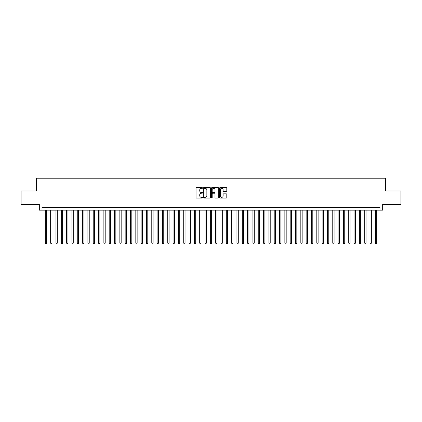 <?xml version="1.0" encoding="UTF-8"?>
<svg xmlns="http://www.w3.org/2000/svg" width="422" height="422" viewBox="0 0 422 422"><rect width="100%" height="100%" fill="white"/><g stroke="black" fill="none" stroke-linecap="round" stroke-linejoin="round"><path stroke-width="0.63" d="M202.481 187.99A0.364 0.364 0 0 0 202.117 187.621L196.568 187.621A0.522 0.522 0 0 0 196.045 188.143L196.045 197.549A0.522 0.522 0 0 0 196.568 198.071L202.117 198.071A0.364 0.364 0 0 0 202.481 197.707A0.364 0.364 0 0 0 202.117 197.343L201.399 197.343A1.672 1.672 0 0 1 199.727 195.671L199.727 194.885A1.672 1.672 0 0 1 201.399 193.213L202.117 193.213A0.364 0.364 0 0 0 202.481 192.849A0.364 0.364 0 0 0 202.117 192.485L201.399 192.485A1.672 1.672 0 0 1 199.727 190.813L199.727 190.027A1.672 1.672 0 0 1 201.399 188.354L202.117 188.354A0.364 0.364 0 0 0 202.481 187.99M226.271 191.308A0.522 0.522 0 0 0 226.793 190.786L226.793 188.143A0.522 0.522 0 0 0 226.271 187.621L220.105 187.621A0.522 0.522 0 0 0 219.582 188.143L219.582 197.549A0.522 0.522 0 0 0 220.105 198.071L226.271 198.071A0.522 0.522 0 0 0 226.793 197.549L226.793 194.363A0.522 0.522 0 0 0 226.271 193.84L223.634 193.84A0.522 0.522 0 0 0 223.111 194.363L223.111 195.945A1.398 1.398 0 0 1 221.714 197.343A1.398 1.398 0 0 1 220.316 195.945L220.316 189.752A1.398 1.398 0 0 1 221.714 188.354A1.398 1.398 0 0 1 223.111 189.752L223.111 190.786A0.522 0.522 0 0 0 223.634 191.308L226.271 191.308M380.006 210.151L382.67 210.151L382.67 204.295L400.9 204.295L400.9 190.987L385.597 190.987L385.597 178.211L36.403 178.211L36.403 190.987L21.1 190.987L21.1 204.295L39.33 204.295L39.33 210.151L380.006 210.151L380.006 207.487L41.994 207.487L41.994 210.151M210.541 188.143A0.522 0.522 0 0 0 210.019 187.621L203.852 187.621A0.522 0.522 0 0 0 203.33 188.143L203.33 197.549A0.522 0.522 0 0 0 203.852 198.071L210.019 198.071A0.522 0.522 0 0 0 210.541 197.549L210.541 188.143M211.981 187.621L218.148 187.621A0.522 0.522 0 0 1 218.67 188.143L218.67 197.549A0.522 0.522 0 0 1 218.148 198.071L215.505 198.071A0.522 0.522 0 0 1 214.983 197.549L214.983 193.735A0.522 0.522 0 0 0 214.46 193.213L212.709 193.213A0.522 0.522 0 0 0 212.187 193.735L212.187 197.707A0.364 0.364 0 0 1 211.823 198.071A0.364 0.364 0 0 1 211.459 197.707L211.459 188.143A0.522 0.522 0 0 1 211.981 187.621M204.427 188.354A0.364 0.364 0 0 0 204.063 188.718L204.063 196.974A0.364 0.364 0 0 0 204.427 197.343L205.187 197.343A1.672 1.672 0 0 0 206.859 195.671L206.859 190.027A1.672 1.672 0 0 0 205.187 188.354L204.427 188.354M214.983 189.779A1.398 1.398 0 0 0 213.585 188.381A1.398 1.398 0 0 0 212.187 189.779L212.187 191.963A0.522 0.522 0 0 0 212.709 192.485L214.46 192.485A0.522 0.522 0 0 0 214.983 191.963L214.983 189.779M45.318 210.151L45.318 243.098L46.652 243.098L46.652 210.151M46.652 243.098L46.251 243.789L45.718 243.789L45.318 243.098M50.645 210.151L50.645 243.098L51.975 243.098L51.975 210.151M51.975 243.098L51.574 243.789L51.041 243.789L50.645 243.098M55.968 210.151L55.968 243.098L57.297 243.098L57.297 210.151M57.297 243.098L56.896 243.789L56.363 243.789L55.968 243.098M61.29 210.151L61.29 243.098L62.62 243.098L62.62 210.151M62.62 243.098L62.219 243.789L61.686 243.789L61.29 243.098M66.613 210.151L66.613 243.098L67.942 243.098L67.942 210.151M67.942 243.098L67.541 243.789L67.014 243.789L66.613 243.098M71.935 210.151L71.935 243.098L73.264 243.098L73.264 210.151M73.264 243.098L72.869 243.789L72.336 243.789L71.935 243.098M77.258 210.151L77.258 243.098L78.587 243.098L78.587 210.151M78.587 243.098L78.191 243.789L77.659 243.789L77.258 243.098M82.58 210.151L82.58 243.098L83.909 243.098L83.909 210.151M83.909 243.098L83.514 243.789L82.981 243.789L82.58 243.098M87.903 210.151L87.903 243.098L89.237 243.098L89.237 210.151M89.237 243.098L88.836 243.789L88.303 243.789L87.903 243.098M93.225 210.151L93.225 243.098L94.56 243.098L94.56 210.151M94.56 243.098L94.159 243.789L93.626 243.789L93.225 243.098M98.553 210.151L98.553 243.098L99.882 243.098L99.882 210.151M99.882 243.098L99.481 243.789L98.948 243.789L98.553 243.098M103.875 210.151L103.875 243.098L105.205 243.098L105.205 210.151M105.205 243.098L104.804 243.789L104.271 243.789L103.875 243.098M109.198 210.151L109.198 243.098L110.527 243.098L110.527 210.151M110.527 243.098L110.126 243.789L109.593 243.789L109.198 243.098M114.52 210.151L114.52 243.098L115.85 243.098L115.85 210.151M115.85 243.098L115.449 243.789L114.921 243.789L114.52 243.098M119.843 210.151L119.843 243.098L121.172 243.098L121.172 210.151M121.172 243.098L120.776 243.789L120.244 243.789L119.843 243.098M125.165 210.151L125.165 243.098L126.495 243.098L126.495 210.151M126.495 243.098L126.099 243.789L125.566 243.789L125.165 243.098M130.488 210.151L130.488 243.098L131.817 243.098L131.817 210.151M131.817 243.098L131.421 243.789L130.889 243.789L130.488 243.098M135.81 210.151L135.81 243.098L137.145 243.098L137.145 210.151M137.145 243.098L136.744 243.789L136.211 243.789L135.81 243.098M141.133 210.151L141.133 243.098L142.467 243.098L142.467 210.151M142.467 243.098L142.066 243.789L141.534 243.789L141.133 243.098M146.46 210.151L146.46 243.098L147.79 243.098L147.79 210.151M147.79 243.098L147.389 243.789L146.856 243.789L146.46 243.098M151.783 210.151L151.783 243.098L153.112 243.098L153.112 210.151M153.112 243.098L152.711 243.789L152.178 243.789L151.783 243.098M157.105 210.151L157.105 243.098L158.435 243.098L158.435 210.151M158.435 243.098L158.034 243.789L157.501 243.789L157.105 243.098M162.428 210.151L162.428 243.098L163.757 243.098L163.757 210.151M163.757 243.098L163.356 243.789L162.829 243.789L162.428 243.098M167.75 210.151L167.75 243.098L169.08 243.098L169.08 210.151M169.08 243.098L168.684 243.789L168.151 243.789L167.75 243.098M173.073 210.151L173.073 243.098L174.402 243.098L174.402 210.151M174.402 243.098L174.006 243.789L173.474 243.789L173.073 243.098M178.395 210.151L178.395 243.098L179.725 243.098L179.725 210.151M179.725 243.098L179.329 243.789L178.796 243.789L178.395 243.098M183.718 210.151L183.718 243.098L185.052 243.098L185.052 210.151M185.052 243.098L184.651 243.789L184.119 243.789L183.718 243.098M189.04 210.151L189.04 243.098L190.375 243.098L190.375 210.151M190.375 243.098L189.974 243.789L189.441 243.789L189.04 243.098M194.368 210.151L194.368 243.098L195.697 243.098L195.697 210.151M195.697 243.098L195.296 243.789L194.764 243.789L194.368 243.098M199.69 210.151L199.69 243.098L201.02 243.098L201.02 210.151M201.02 243.098L200.619 243.789L200.086 243.789L199.69 243.098M205.013 210.151L205.013 243.098L206.342 243.098L206.342 210.151M206.342 243.098L205.941 243.789L205.408 243.789L205.013 243.098M210.335 210.151L210.335 243.098L211.665 243.098L211.665 210.151M211.665 243.098L211.264 243.789L210.736 243.789L210.335 243.098M215.658 210.151L215.658 243.098L216.987 243.098L216.987 210.151M216.987 243.098L216.591 243.789L216.059 243.789L215.658 243.098M220.98 210.151L220.98 243.098L222.31 243.098L222.31 210.151M222.31 243.098L221.914 243.789L221.381 243.789L220.98 243.098M226.303 210.151L226.303 243.098L227.632 243.098L227.632 210.151M227.632 243.098L227.236 243.789L226.704 243.789L226.303 243.098M231.625 210.151L231.625 243.098L232.96 243.098L232.96 210.151M232.96 243.098L232.559 243.789L232.026 243.789L231.625 243.098M236.948 210.151L236.948 243.098L238.282 243.098L238.282 210.151M238.282 243.098L237.881 243.789L237.349 243.789L236.948 243.098M242.275 210.151L242.275 243.098L243.605 243.098L243.605 210.151M243.605 243.098L243.204 243.789L242.671 243.789L242.275 243.098M247.598 210.151L247.598 243.098L248.927 243.098L248.927 210.151M248.927 243.098L248.526 243.789L247.994 243.789L247.598 243.098M252.92 210.151L252.92 243.098L254.25 243.098L254.25 210.151M254.25 243.098L253.849 243.789L253.316 243.789L252.92 243.098M258.243 210.151L258.243 243.098L259.572 243.098L259.572 210.151M259.572 243.098L259.171 243.789L258.644 243.789L258.243 243.098M263.565 210.151L263.565 243.098L264.895 243.098L264.895 210.151M264.895 243.098L264.499 243.789L263.966 243.789L263.565 243.098M268.888 210.151L268.888 243.098L270.217 243.098L270.217 210.151M270.217 243.098L269.822 243.789L269.289 243.789L268.888 243.098M274.21 210.151L274.21 243.098L275.54 243.098L275.54 210.151M275.54 243.098L275.144 243.789L274.611 243.789L274.21 243.098M279.533 210.151L279.533 243.098L280.867 243.098L280.867 210.151M280.867 243.098L280.466 243.789L279.934 243.789L279.533 243.098M284.855 210.151L284.855 243.098L286.19 243.098L286.19 210.151M286.19 243.098L285.789 243.789L285.256 243.789L284.855 243.098M290.183 210.151L290.183 243.098L291.512 243.098L291.512 210.151M291.512 243.098L291.111 243.789L290.579 243.789L290.183 243.098M295.505 210.151L295.505 243.098L296.835 243.098L296.835 210.151M296.835 243.098L296.434 243.789L295.901 243.789L295.505 243.098M300.828 210.151L300.828 243.098L302.157 243.098L302.157 210.151M302.157 243.098L301.756 243.789L301.224 243.789L300.828 243.098M306.15 210.151L306.15 243.098L307.48 243.098L307.48 210.151M307.48 243.098L307.079 243.789L306.551 243.789L306.15 243.098M311.473 210.151L311.473 243.098L312.802 243.098L312.802 210.151M312.802 243.098L312.407 243.789L311.874 243.789L311.473 243.098M316.795 210.151L316.795 243.098L318.125 243.098L318.125 210.151M318.125 243.098L317.729 243.789L317.196 243.789L316.795 243.098M322.118 210.151L322.118 243.098L323.447 243.098L323.447 210.151M323.447 243.098L323.052 243.789L322.519 243.789L322.118 243.098M327.44 210.151L327.44 243.098L328.775 243.098L328.775 210.151M328.775 243.098L328.374 243.789L327.841 243.789L327.44 243.098M332.763 210.151L332.763 243.098L334.097 243.098L334.097 210.151M334.097 243.098L333.697 243.789L333.164 243.789L332.763 243.098M338.091 210.151L338.091 243.098L339.42 243.098L339.42 210.151M339.42 243.098L339.019 243.789L338.486 243.789L338.091 243.098M343.413 210.151L343.413 243.098L344.742 243.098L344.742 210.151M344.742 243.098L344.341 243.789L343.809 243.789L343.413 243.098M348.736 210.151L348.736 243.098L350.065 243.098L350.065 210.151M350.065 243.098L349.664 243.789L349.131 243.789L348.736 243.098M354.058 210.151L354.058 243.098L355.387 243.098L355.387 210.151M355.387 243.098L354.986 243.789L354.459 243.789L354.058 243.098M359.38 210.151L359.38 243.098L360.71 243.098L360.71 210.151M360.71 243.098L360.314 243.789L359.781 243.789L359.38 243.098M364.703 210.151L364.703 243.098L366.032 243.098L366.032 210.151M366.032 243.098L365.637 243.789L365.104 243.789L364.703 243.098M370.025 210.151L370.025 243.098L371.355 243.098L371.355 210.151M371.355 243.098L370.959 243.789L370.426 243.789L370.025 243.098M375.348 210.151L375.348 243.098L376.682 243.098L376.682 210.151M376.682 243.098L376.282 243.789L375.749 243.789L375.348 243.098"/></g></svg>
